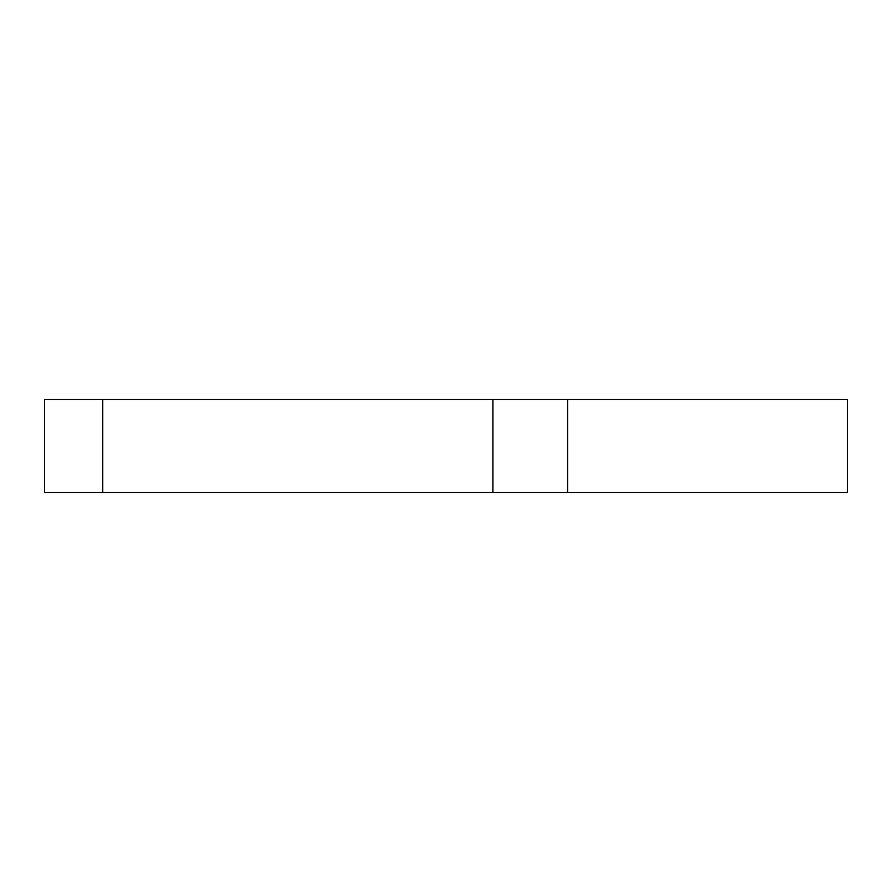 <?xml version="1.0" encoding="UTF-8"?>
<svg xmlns="http://www.w3.org/2000/svg" width="892" height="892" viewBox="0 0 892 892"><rect width="100%" height="100%" fill="white"/><g stroke="black" fill="none" stroke-linecap="round" stroke-linejoin="round"><path stroke-width="1.34" d="M44.6 492.462L44.6 399.538L102.68 399.538L102.68 492.462L44.6 492.462M492.93 399.538L492.93 492.462L847.4 492.462L847.4 399.538L102.68 399.538M492.93 492.462L102.68 492.462M567.635 492.462L567.635 399.538"/></g></svg>
